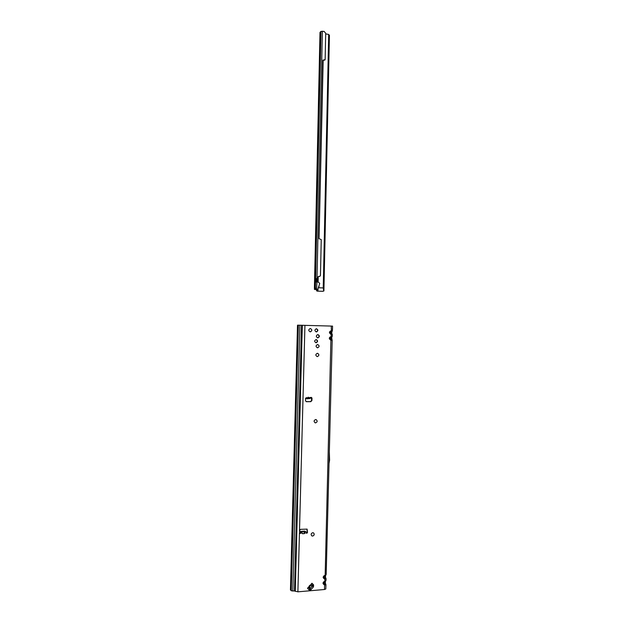 <?xml version="1.0" encoding="UTF-8"?>
<svg xmlns="http://www.w3.org/2000/svg" width="623" height="623" viewBox="0 0 623 623"><rect width="100%" height="100%" fill="white"/><g stroke="black" fill="none" stroke-linecap="round" stroke-linejoin="round"><path stroke-width="0.93" d="M313.61 532.945C314.623 534.363 314.288 535.398 312.614 536.06L311.71 535.811M316.126 419.598C317.629 420.953 317.434 422.044 315.565 422.877L315.09 422.807M317.52 353.28C319.358 354.51 319.288 355.624 317.294 356.613L317.255 356.613C315.331 355.429 315.378 354.323 317.395 353.28L317.434 353.28C319.381 354.44 319.334 355.554 317.309 356.613L317.154 356.597M317.699 344.503C319.591 345.71 319.529 346.824 317.52 347.836L317.535 347.836C315.565 346.684 315.588 345.578 317.621 344.503C319.607 345.648 319.576 346.762 317.543 347.836L317.426 347.829M310.34 328.516C312.302 329.622 312.302 330.735 310.332 331.857L310.246 331.857C308.284 330.758 308.276 329.645 310.238 328.516L310.34 328.516C312.287 329.629 312.279 330.743 310.309 331.857L310.223 331.857M312.723 532.704L313.564 532.914C314.654 534.324 314.342 535.375 312.637 536.076L311.78 535.85C310.698 534.441 311.017 533.389 312.723 532.704M315.674 419.536L316.056 419.583C317.652 420.891 317.496 421.989 315.581 422.885L315.183 422.83C313.603 421.514 313.766 420.416 315.674 419.536M317.769 334.559C319.537 335.758 319.482 336.864 317.598 337.876M317.886 334.559C319.856 335.688 319.84 336.794 317.847 337.892L317.8 337.892C315.838 336.778 315.845 335.665 317.823 334.559L317.886 334.559M316.071 339.566C317.738 340.742 317.668 341.793 315.861 342.736M316.165 339.566C318.049 340.656 318.034 341.723 316.095 342.759L316.079 342.759C314.194 341.677 314.21 340.617 316.126 339.566L316.165 339.566M316.297 328.749C318.003 329.863 317.971 330.914 316.196 331.919M316.445 328.749C318.322 329.808 318.314 330.868 316.437 331.934L316.359 331.934C314.49 330.883 314.49 329.824 316.352 328.749L316.445 328.749M306.236 397.7L308.035 397.762L308.221 397.147L308.455 397.723L311.438 397.396L311.991 398.12L311.928 400.503L310.791 401.679L306.314 401.687L305.449 400.534L305.504 398.44L306.345 397.715L306.765 398.704L306.142 398.689M326.008 574.562L325.728 575.333L326.187 574.406L323.765 576.041L323.096 577.264L323.687 577.116L323.765 576.041M325.51 575.574L325.276 576.649L324.03 577.435L323.687 577.116M325.86 580.449L325.572 581.22L326.039 580.293L323.61 581.944L322.948 583.159L323.532 583.011L323.61 581.944M325.354 581.469L325.128 582.528L323.874 583.33L323.532 583.011M332.129 336.046L331.841 337.059L332.129 336.046L329.91 337.098L329.248 338.234L329.832 338.242L329.91 337.098M325.728 575.333L324.053 576.602L325.144 575.691L330.891 340.228L332.184 340.446L331.677 337.573L331.389 338.663L329.832 338.242M332.277 330.237L331.989 331.257L332.277 330.237L330.058 331.28L329.396 332.417L329.98 332.433L330.058 331.28M332.254 330.992L331.537 332.869L329.98 332.433M306.991 529.059L307.232 532.283L306.282 533.031M306.812 533.28L305.807 531.583L304.53 531.108L299.967 531.489L300.761 533.241L299.733 533.592L299.507 530.586L300.66 529.332L307.108 529.129L307.528 532.494L306.812 533.28M299.975 532.33L300.535 532.906L299.585 533.444M311.391 583.899L311.967 583.245L313.603 584.904L313.486 586.843L310.939 589.701L309.133 589.934L307.497 588.276L311.391 583.899M311.329 397.388L311.632 400.425L310.495 401.601L306.103 401.617M301.758 531.497L304.546 531.66L304.445 533.615L302.49 533.74L301.758 531.497L302.49 533.74M324.49 589.506L324.606 585.005L325.922 584.67L325.813 588.953L324.49 589.506L297.887 591.827L294.959 591.079L302.015 325.276L301.524 325.261L294.469 590.986L294.959 591.079M302.015 325.276L332.557 326.109L332.448 330.322M308.035 397.762L307.7 398.743L306.648 398.837L307.7 398.743M307.817 398.619L308.276 398.681L308.455 397.723M308.338 398.673L310.028 398.518L310.978 397.482M302.241 533.148L300.473 533.023M325.572 581.22L323.898 582.497L324.996 581.586L324.754 579.11L326.078 578.783L325.658 577.801L325.081 578.167L324.03 577.435L323.703 578.378L324.754 579.11L325.081 578.167M325.922 584.67L325.51 583.681L324.933 584.055L323.874 583.33L323.547 584.281L324.606 585.005L324.933 584.055M331.841 337.059L331.405 337.837L330.19 337.837L331.272 337.051L331.039 334.419L332.339 334.644L331.927 333.687L330.315 332.846L329.995 333.585L331.039 334.419L331.358 333.679M290.52 589.763L291.291 590.783L298.37 325.183L301.524 325.261M294.469 590.986L291.291 590.783M298.37 325.183L297.576 325.167L297.319 332.176L290.513 590.028M331.989 331.257L331.553 332.051L330.338 332.028L331.42 331.249L331.257 326.07M330.891 340.228L331.21 339.488L330.167 338.663L329.847 339.403L330.891 340.228M332.02 339.753L331.21 339.488M331.631 338.928L331.779 339.488M325.798 584.234L325.51 583.681M325.416 583.081L325.307 581.532M325.284 581.563L325.665 581.134M325.946 578.354L325.658 577.801M325.564 577.21L325.463 575.66M325.44 575.683L325.821 575.247M329.333 451.862L329.59 460.179L329.03 463.489M327.387 527.736L327.332 529.612M306.423 397.832L306.765 398.704M303.705 531.38L304.445 533.615M311.243 584.055L312.746 585.581L309.935 585.807L312.575 585.947L313.603 584.904M309.795 585.301L309.351 586.072L309.935 585.807M308.198 587.481L310.939 589.701M309.226 585.947L309.701 589L309.133 589.934M309.709 586.064L310.036 588.805L312.575 585.947L313.486 586.843M317.761 289.384L314.607 289.111L317.13 289.952L317.115 289.391M314.607 289.111L316.453 289.563M317.13 289.952L317.761 291.097L316.975 291.097L317.761 291.097M318.041 289.306L317.816 291.12M316.165 289.578L316.967 289.773L316.274 289.757L316.577 290.559L317.364 290.559M314.662 289.508L315.106 289.5M315.028 289.127L315.44 288.963M314.413 289.313L314.498 287.25L314.989 288.535L315.417 287.148L320.985 31.399L324.077 31.368L325.704 33.284L325.136 59.629L322.893 60.244L319.023 238.64L321.242 239.621L320.463 275.537L319.856 276.347L318.314 276.581L315.588 279.704L316.391 279.766L316.422 282.079M316.18 289.337L317.59 289.407M316.352 281.861L318.501 282.149L319.731 283.496L317.8 289.384M317.263 291.136L322.722 291.315M329.341 35.604L328.695 34.429L325.697 33.915M318.096 291.143L322.909 291.299L323.843 290.676M319.023 286.385L318.735 287.421M323.758 291.089L323.228 287.935L318.641 287.756M316.975 291.097L316.577 290.559M320.051 32.536L314.498 287.25M320.611 31.859L320.058 32.264M315.417 287.148L315.752 289.197M316.71 278.613L316.391 279.766M319.731 276.371L318.774 276.347M322.893 60.252L324.863 60.081M329.419 35.246L323.913 290.879M314.989 288.535L320.58 31.898M304.725 532.992L306.197 532.899M299.445 532.992L297.887 591.827M322.948 583.159L323.547 584.281M323.096 577.264L323.703 578.378M329.248 338.234L329.847 339.403M329.396 332.417L329.995 333.585M304.935 325.346L299.507 530.586M304.546 531.66L305.807 531.583M300.52 531.91L301.781 531.832M302.319 325.276L295.263 591.367M299.897 325.222L292.826 591.079M331.42 331.249L331.973 330.969M331.272 337.051L331.825 336.778M324.996 581.586L325.556 581.15M325.144 575.691L325.712 575.263M306.064 397.832L306.111 398.712L306.095 397.848M299.998 531.536L299.975 532.424M308.019 397.879L308.323 397.24M316.834 278.528L316.757 282.087M314.958 289.524L315.285 288.979L314.856 288.963M317.317 277.959L317.232 282.102M317.932 291.136L317.878 289.368M318.065 276.916L317.956 282.126M316.92 282.087L316.609 289.376M315.051 287.304L320.611 31.75L315.059 287.187M323.228 287.935L328.695 34.429M318.119 282.133L318.236 276.682M319.054 238.788L323.173 59.987M315.503 281.518L316.328 281.557M315.542 280.046L316.359 280.077M320.409 31.929L314.849 287.211M315.588 279.704L316.398 279.743M316.998 278.411L322.371 31.173M308.292 398.681L310.028 398.518M326.039 580.293L326.078 578.79M326.187 574.406L332.184 340.446M332.3 336.124L332.339 334.644M297.506 325.167L290.443 589.895M331.779 333.134L331.81 331.802M331.677 337.573L332.09 336.817M299.967 531.489L299.943 532.377M319.988 32.396L314.413 288.036"/></g></svg>

